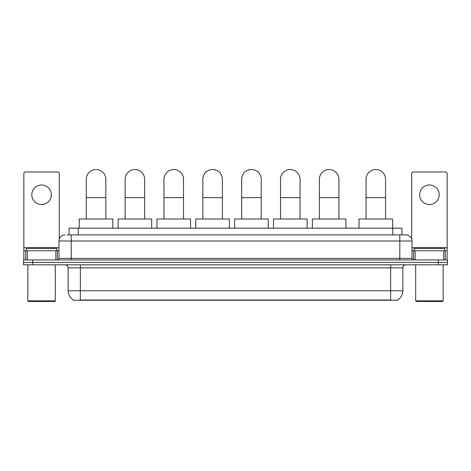 <?xml version="1.0" encoding="UTF-8"?>
<svg xmlns="http://www.w3.org/2000/svg" width="471" height="471" viewBox="0 0 471 471"><rect width="100%" height="100%" fill="white"/><g stroke="black" fill="none" stroke-linecap="round" stroke-linejoin="round"><path stroke-width="0.71" d="M69.06 234.888L69.06 228.17L401.94 228.17L401.94 234.888M397.671 299.945L397.671 300.245L73.329 300.245L73.329 299.945M73.423 299.998A10.692 10.692 0 0 1 68.136 290.778L80.353 290.778L80.353 299.998L390.647 299.998L390.647 290.778L402.864 290.778L402.864 267.875A3.056 3.056 0 0 1 405.914 264.82M68.136 290.778L68.136 267.875C67.959 266.015 66.941 265.002 65.086 264.82M397.577 299.998A10.692 10.692 0 0 0 402.864 290.778M32.711 259.933L447.45 259.933L447.45 262.376L23.55 262.376L23.55 264.82L32.711 264.82L32.711 262.376L23.55 262.376L23.55 259.933L32.711 259.933L32.711 262.376L447.45 262.376L447.45 264.82L32.711 264.82M67.365 234.888L405.914 234.888A6.105 6.105 0 0 1 412.025 240.999L412.025 258.402L413.55 259.933M67.223 234.888L71.192 234.888L71.192 240.999L58.975 240.999L58.975 258.402A1.525 1.525 0 0 1 57.45 259.933M65.086 234.888A6.105 6.105 0 0 0 58.975 240.999M412.025 240.999L399.808 240.999L399.808 234.888L405.914 234.888M41.572 184.985A9.773 9.773 0 0 0 31.798 194.758A9.773 9.773 0 0 0 41.572 204.532A9.773 9.773 0 0 0 51.339 194.758A9.773 9.773 0 0 0 41.572 184.985M55.849 259.933L55.849 250.772L27.289 250.772L27.289 259.933M59.281 239.091L59.281 173.505A1.525 1.525 0 0 0 57.756 171.974L25.381 171.974A1.525 1.525 0 0 0 23.856 173.505L23.856 250.772L27.289 250.772M55.849 250.772L58.975 250.772M23.856 259.933L23.856 250.772M54.701 301.469L28.437 301.469L27.824 300.857L55.313 300.857L54.701 301.469M27.824 264.82L27.824 300.857M55.313 264.82L55.313 300.857M56.838 250.772L56.838 248.329L26.299 248.329L26.299 250.772M86.281 219.009L86.281 179.304A9.773 9.773 0 0 1 96.055 169.531A9.773 9.773 0 0 1 105.828 179.304A9.773 9.773 0 0 0 96.055 169.531M105.828 219.009L105.828 179.304M112.852 228.17L112.852 219.009L79.258 219.009L79.258 228.17M125.127 219.009L125.127 179.304A9.773 9.773 0 0 1 134.9 169.531A9.773 9.773 0 0 1 144.674 179.304A9.773 9.773 0 0 0 134.9 169.531M144.674 219.009L144.674 179.304M151.697 228.17L151.697 219.009L118.103 219.009L118.103 228.17M163.973 219.009L163.973 179.304A9.773 9.773 0 0 1 173.746 169.531A9.773 9.773 0 0 1 183.519 179.304A9.773 9.773 0 0 0 173.746 169.531M183.519 219.009L183.519 179.304M190.543 228.17L190.543 219.009L156.949 219.009L156.949 228.17M202.824 219.009L202.824 179.304A9.773 9.773 0 0 1 212.598 169.531A9.773 9.773 0 0 1 222.365 179.304A9.773 9.773 0 0 0 212.598 169.531M222.365 219.009L222.365 179.304M229.395 228.17L229.395 219.009L195.795 219.009L195.795 228.17M241.67 219.009L241.67 179.304A9.773 9.773 0 0 1 251.443 169.531A9.773 9.773 0 0 1 261.217 179.304A9.773 9.773 0 0 0 251.443 169.531M261.217 219.009L261.217 179.304M268.24 228.17L268.24 219.009L234.646 219.009L234.646 228.17M280.516 219.009L280.516 179.304A9.773 9.773 0 0 1 290.289 169.531A9.773 9.773 0 0 1 300.062 179.304A9.773 9.773 0 0 0 290.289 169.531M300.062 219.009L300.062 179.304M307.086 228.17L307.086 219.009L273.492 219.009L273.492 228.17M319.362 219.009L319.362 179.304A9.773 9.773 0 0 1 329.135 169.531A9.773 9.773 0 0 1 338.908 179.304A9.773 9.773 0 0 0 329.135 169.531M338.908 219.009L338.908 179.304M345.932 228.17L345.932 219.009L312.338 219.009L312.338 228.17M366.032 219.009L366.032 179.304A9.773 9.773 0 0 1 375.805 169.531A9.773 9.773 0 0 1 385.572 179.304A9.773 9.773 0 0 0 375.805 169.531M385.572 219.009L385.572 179.304M392.602 228.17L392.602 219.009L359.008 219.009L359.008 228.17M429.428 184.985A9.773 9.773 0 0 0 419.661 194.758A9.773 9.773 0 0 0 429.428 204.532A9.773 9.773 0 0 0 439.202 194.758A9.773 9.773 0 0 0 429.428 184.985M443.711 259.933L443.711 250.772L415.151 250.772L415.151 259.933M443.711 250.772L447.144 250.772L447.144 173.505A1.525 1.525 0 0 0 445.619 171.974L413.244 171.974A1.525 1.525 0 0 0 411.719 173.505L411.719 239.091M412.025 250.772L415.151 250.772M447.144 250.772L447.144 259.933M442.563 301.469L416.299 301.469L415.687 300.857L443.176 300.857L442.563 301.469M415.687 264.82L415.687 300.857M443.176 264.82L443.176 300.857M444.701 250.772L444.701 248.329L414.162 248.329L414.162 250.772M389.423 300.245L389.423 299.945M81.577 300.245L81.577 299.945M78.221 234.888L78.221 228.17M392.779 234.888L392.779 228.17M390.647 264.82L390.647 267.875L68.136 267.875M402.864 267.875L390.647 267.875L390.647 290.778L80.353 290.778L80.353 264.82M438.289 264.82L438.289 259.933M71.192 259.933L71.192 258.402L412.025 258.402M58.975 258.402L71.192 258.402L71.192 240.999L399.808 240.999L399.808 259.933M58.975 247.717L23.856 247.717M57.35 250.772L57.35 259.933M23.88 250.772L23.88 259.933M25.787 259.933L25.787 250.772M86.281 197.632L105.828 197.632M125.127 197.632L144.674 197.632M163.973 197.632L183.519 197.632M202.824 197.632L222.365 197.632M241.67 197.632L261.217 197.632M280.516 197.632L300.062 197.632M319.362 197.632L338.908 197.632M366.032 197.632L385.572 197.632M447.144 247.717L412.025 247.717M447.12 259.933L447.12 250.772M445.213 250.772L445.213 259.933M413.65 259.933L413.65 250.772"/></g></svg>
